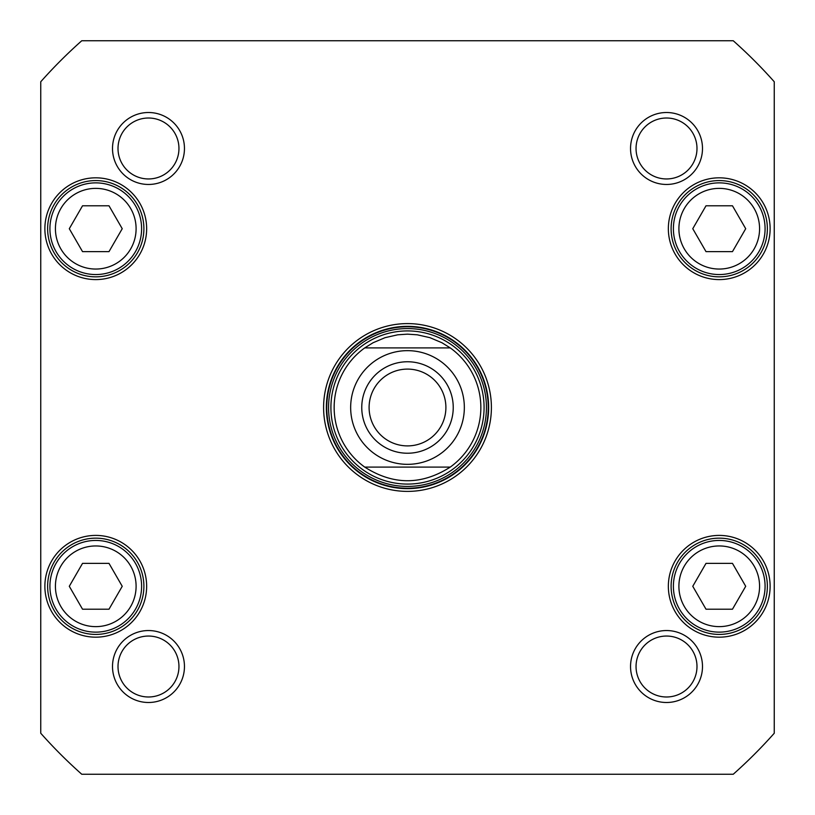 <?xml version="1.0" encoding="UTF-8"?>
<svg xmlns="http://www.w3.org/2000/svg" width="815" height="815" viewBox="0 0 815 815"><rect width="100%" height="100%" fill="white"/><g stroke="black" fill="none" stroke-linecap="round" stroke-linejoin="round"><path stroke-width="1.22" d="M450.257 467.097C421.752 485.271 393.248 485.271 364.743 467.097L450.257 467.097L364.743 467.097A73.35 73.35 0 0 1 364.743 347.903L373.046 342.748L385.037 337.675L397.751 334.802L407.5 334.15L417.249 334.802L429.963 337.675L441.954 342.748L450.257 347.903L364.743 347.903L450.257 347.903A73.35 73.35 0 0 1 450.257 467.097A73.35 73.35 0 0 0 450.257 347.903A73.35 73.35 0 0 1 450.257 467.097M407.5 445.897A38.397 38.397 0 0 1 374.248 388.297A38.397 38.397 0 0 1 440.752 388.297A38.397 38.397 0 0 1 407.5 445.897M407.5 453.232A45.732 45.732 0 0 0 447.109 384.629A45.732 45.732 0 0 0 367.891 384.629A45.732 45.732 0 0 0 407.5 453.232M108.996 609.212L82.529 609.212L69.295 586.291L82.529 563.369L108.996 563.369L122.23 586.291L108.996 609.212M692.77 228.709L706.004 205.788L732.471 205.788L745.705 228.709L732.471 251.631L706.004 251.631L692.77 228.709M706.004 609.212L692.77 586.291L706.004 563.369L732.471 563.369L745.705 586.291L732.471 609.212L706.004 609.212M69.295 228.709L82.529 205.788L108.996 205.788L122.23 228.709L108.996 251.631L82.529 251.631L69.295 228.709M774.25 733.245A490.528 490.528 0 0 1 733.245 774.25L81.755 774.25A490.528 490.528 0 0 1 40.75 733.245L40.75 81.755A490.528 490.528 0 0 1 81.755 40.75L733.245 40.75A490.528 490.528 0 0 1 774.25 81.755L774.25 733.245M719.238 535.404A50.887 50.887 0 0 0 675.166 611.729A50.887 50.887 0 0 0 763.309 611.729A50.887 50.887 0 0 0 719.238 535.404M95.763 177.823A50.887 50.887 0 0 0 51.691 254.148A50.887 50.887 0 0 0 139.834 254.148A50.887 50.887 0 0 0 95.763 177.823M666.517 630.545A35.972 35.972 0 0 0 635.364 684.508A35.972 35.972 0 0 0 697.671 684.508A35.972 35.972 0 0 0 666.517 630.545M148.483 112.511A35.972 35.972 0 0 0 117.329 166.474A35.972 35.972 0 0 0 179.636 166.474A35.972 35.972 0 0 0 148.483 112.511M407.5 491.394A83.894 83.894 0 0 0 480.157 365.548A83.894 83.894 0 0 0 334.843 365.548A83.894 83.894 0 0 0 407.5 491.394M148.483 630.545A35.972 35.972 0 0 0 117.329 684.508A35.972 35.972 0 0 0 179.636 684.508A35.972 35.972 0 0 0 148.483 630.545M666.517 112.511A35.972 35.972 0 0 0 635.364 166.474A35.972 35.972 0 0 0 697.671 166.474A35.972 35.972 0 0 0 666.517 112.511M95.763 535.404A50.887 50.887 0 0 0 51.691 611.729A50.887 50.887 0 0 0 139.834 611.729A50.887 50.887 0 0 0 95.763 535.404M719.238 177.823A50.887 50.887 0 0 0 675.166 254.148A50.887 50.887 0 0 0 763.309 254.148A50.887 50.887 0 0 0 719.238 177.823M679.537 609.212A45.844 45.844 0 0 0 758.938 609.212A45.844 45.844 0 0 0 719.238 540.447A45.844 45.844 0 0 0 679.537 609.212M56.062 205.788A45.844 45.844 0 0 0 95.763 274.553A45.844 45.844 0 0 0 135.463 205.788A45.844 45.844 0 0 0 56.062 205.788M679.537 205.788A45.844 45.844 0 0 0 719.238 274.553A45.844 45.844 0 0 0 758.938 205.788A45.844 45.844 0 0 0 679.537 205.788M95.763 632.134A45.844 45.844 0 0 0 135.463 563.369A45.844 45.844 0 0 0 56.062 563.369A45.844 45.844 0 0 0 95.763 632.134M719.238 538.155A48.136 48.136 0 0 1 760.925 610.354A48.136 48.136 0 0 1 677.55 610.354A48.136 48.136 0 0 1 719.238 538.155M719.238 180.573A48.136 48.136 0 0 1 760.925 252.772A48.136 48.136 0 0 1 677.55 252.772A48.136 48.136 0 0 1 719.238 180.573M95.763 180.573A48.136 48.136 0 0 1 137.45 252.772A48.136 48.136 0 0 1 54.075 252.772A48.136 48.136 0 0 1 95.763 180.573M95.763 538.155A48.136 48.136 0 0 1 137.45 610.354A48.136 48.136 0 0 1 54.075 610.354A48.136 48.136 0 0 1 95.763 538.155M666.517 636.046A30.471 30.471 0 0 1 692.903 681.758A30.471 30.471 0 0 1 640.132 681.758A30.471 30.471 0 0 1 666.517 636.046M666.517 118.012A30.471 30.471 0 0 1 692.903 163.723A30.471 30.471 0 0 1 640.132 163.723A30.471 30.471 0 0 1 666.517 118.012M148.483 118.012A30.471 30.471 0 0 1 174.868 163.723A30.471 30.471 0 0 1 122.097 163.723A30.471 30.471 0 0 1 148.483 118.012M148.483 636.046A30.471 30.471 0 0 1 174.868 681.758A30.471 30.471 0 0 1 122.097 681.758A30.471 30.471 0 0 1 148.483 636.046M407.5 488.643A81.143 81.143 0 0 1 337.227 366.923A81.143 81.143 0 0 1 477.773 366.923A81.143 81.143 0 0 1 407.5 488.643M330.91 407.5A76.59 76.59 0 0 0 445.795 473.821A76.59 76.59 0 0 0 445.795 341.179A76.59 76.59 0 0 0 330.91 407.5M364.743 467.097A73.35 73.35 0 0 1 364.743 347.903M407.5 350.654A56.846 56.846 0 0 1 456.726 435.923A56.846 56.846 0 0 1 358.274 435.923A56.846 56.846 0 0 1 407.5 350.654M95.763 626.633A40.343 40.343 0 0 1 60.83 566.119A40.343 40.343 0 0 1 130.695 566.119A40.343 40.343 0 0 1 95.763 626.633M684.305 208.538A40.343 40.343 0 0 1 754.17 208.538A40.343 40.343 0 0 1 719.238 269.052A40.343 40.343 0 0 1 684.305 208.538M684.305 606.462A40.343 40.343 0 0 1 719.238 545.948A40.343 40.343 0 0 1 754.17 606.462A40.343 40.343 0 0 1 684.305 606.462M60.83 208.538A40.343 40.343 0 0 1 130.695 208.538A40.343 40.343 0 0 1 95.763 269.052A40.343 40.343 0 0 1 60.83 208.538M326.764 407.5A80.736 80.736 0 0 0 447.873 477.417A80.736 80.736 0 0 0 447.873 337.583A80.736 80.736 0 0 0 326.764 407.5M328.567 407.5A78.933 78.933 0 0 0 446.966 475.858A78.933 78.933 0 0 0 446.966 339.142A78.933 78.933 0 0 0 328.567 407.5"/></g></svg>
